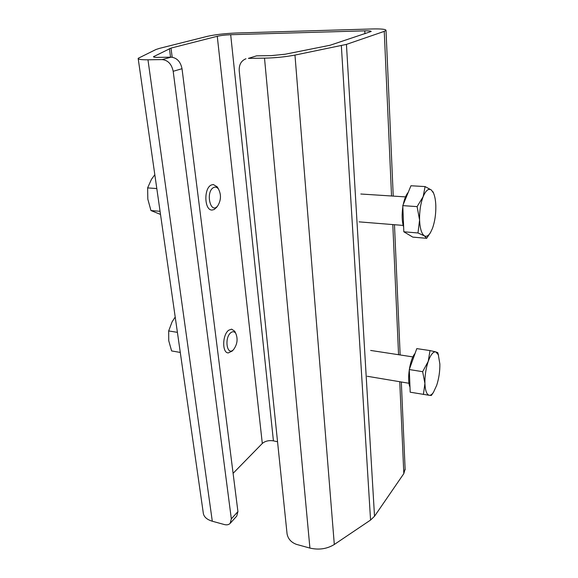 <?xml version="1.0" encoding="UTF-8"?>
<svg xmlns="http://www.w3.org/2000/svg" width="578" height="578" viewBox="0 0 578 578"><rect width="100%" height="100%" fill="white"/><g stroke="black" fill="none" stroke-linecap="round" stroke-linejoin="round"><path stroke-width="0.87" d="M256.596 55.842L271.328 55.618L285.178 54.224L330.117 45.243L371.184 31.487C371.112 30.966 368.988 30.757 364.797 30.851L230.687 34.716C225.398 34.94 220.926 35.46 217.263 36.284L171.001 48.097L153.517 56.702C153.423 57.179 154.955 57.403 158.126 57.374L171.146 57.171L162.165 59.592L147.968 59.787C141.177 59.845 137.904 59.353 138.149 58.327L155.93 49.52L159.427 48.386L207.264 36.363C215.182 34.608 224.784 33.488 236.07 33.011L372.001 28.965C381.148 28.748 385.815 29.203 386.017 30.338L384.254 31.371L346.432 44.398L294.968 55.083C285.532 56.875 275.381 57.901 264.514 58.154L248.388 58.378L256.596 55.842L248.388 58.378M230.174 523.35L236.763 516.075L237.926 511.609L231.33 518.856L230.174 523.35C228.78 524.781 226.836 525.178 224.336 524.542L212.299 521.233L147.968 59.787M162.165 59.592C167.996 60.235 171.666 64.136 173.183 71.296L182.019 68.71C180.546 61.644 176.919 57.8 171.146 57.171M182.019 68.71L237.926 511.609M138.207 58.725L203.196 512.368C203.478 516.515 206.512 519.47 212.299 521.233M245.975 58.761C241.171 60.683 238.924 64.722 239.227 70.87L287.071 533.928C288.09 538.985 291.261 542.475 296.572 544.411L309.916 548.081C318.846 550.148 326.975 548.948 334.308 544.483L370.563 520.048L374.522 516.255L403.82 473.62L405.113 468.91M233.093 473.331L262.304 443.463C265.186 441.043 268.893 440.176 273.423 440.862L277.548 441.758M231.33 518.856L173.183 71.296M213.679 187.489C215.457 186.665 217.046 187.171 218.448 188.992C221.352 194.656 221.107 200.284 217.696 205.898C210.457 215.081 205.19 191.593 213.679 187.489M218.397 188.912L217.249 186.867L213.268 184.505L211.338 184.982C203.528 188.204 204.323 210.724 212.148 210.038L214.279 209.474L216.909 206.938M154.825 174.715L151.443 179.339L147.621 187.908L147.831 199.164L150.952 210.544L160.511 214.431M156.804 188.544L147.621 187.908M160.063 211.31L150.952 210.544M230.969 332.574C232.855 331.237 234.451 331.512 235.773 333.398C238.064 338.961 237.327 344.365 233.555 349.596C226.966 356.713 223.975 337.595 230.969 332.574M235.593 333.029L234.726 331.23L231.612 329.157L228.772 330.183C222.255 334.568 221.952 353.18 228.353 352.912L232.161 351.034M175.213 317.019L172.1 321.83L168.668 330.941L168.747 340.745L171.608 350.933L180.285 352.436M177.403 332.343L168.668 330.941M430.733 232.146L426.651 238.317L424.368 235.853C426.42 236.994 428.471 235.875 430.538 232.479L432.409 228.505C434.8 221.873 435.942 214.38 435.826 206.028C435.66 200.443 434.858 196.058 433.421 192.857L431.361 190.01L433.522 193.088M423.161 196.643L425.097 186.578L431.361 190.01C428.565 188.132 425.834 190.343 423.161 196.643C420.603 203.463 419.411 211.259 419.577 220.023L417.106 206.621L423.161 196.643M417.988 232.97L419.577 220.023C419.982 228.541 421.579 233.815 424.368 235.853L417.988 232.97L403.827 231.785L402.787 205.624L417.106 206.621M402.787 205.624L410.951 185.755L425.097 186.578M426.651 238.317L412.793 237.117L403.827 231.785M403.639 227.096C401.97 221.54 401.703 214.778 402.837 206.808M403.242 204.518C404.434 198.839 406.103 194.779 408.241 192.344M432.293 394.073L431.347 395.468L429.288 395.301C430.632 395.431 432.026 394.434 433.464 392.317L436.693 385.331C438.904 378.438 439.966 371.336 439.865 364.024L438.312 354.733L435.783 351.894L437.748 352.631L438.507 355.224M428.24 361.337L430.003 350.571L435.783 351.894C433.218 351.475 430.704 354.625 428.24 361.337C425.892 368.453 424.779 375.823 424.917 383.46L422.648 371.683L428.24 361.337M423.414 394.485L424.917 383.46C425.278 390.771 426.737 394.716 429.288 395.301L410.185 392.195L409.289 369.544L422.648 371.683M409.289 369.544L416.789 348.613L430.003 350.571M409.983 387.115C406.695 379.84 409.838 359.104 415.055 353.461M384.254 31.371L391.537 195.993M392.802 224.575L398.56 354.711M399.752 381.726L403.82 473.62M374.522 516.255L346.432 44.398M341.345 45.691L370.563 520.048M334.308 544.483L294.968 55.083M264.514 58.154L309.916 548.081M172.186 57.222L171.001 48.097M169.419 48.617L170.539 57.179M154.073 57.128L153.965 56.348M273.423 440.862L230.687 34.716M217.263 36.284L262.304 443.463M364.797 30.851L364.949 33.777M386.017 30.338L393.235 196.101M394.478 224.712L400.149 354.957M401.327 381.993L405.149 469.806M218.448 188.992L217.249 186.867M217.696 205.898L216.324 207.726M235.773 333.398L234.726 331.23M233.555 349.596L231.98 351.222M405.518 196.896L360.817 194.013M403.162 225.413L359.054 221.858M433.421 192.857L433.045 191.802M430.538 232.479L430.176 233.144M412.923 356.915L370.65 350.441M409.007 383.279L367.247 376.264M438.312 354.733L437.647 352.537M433.464 392.317L432.098 394.377"/></g></svg>
